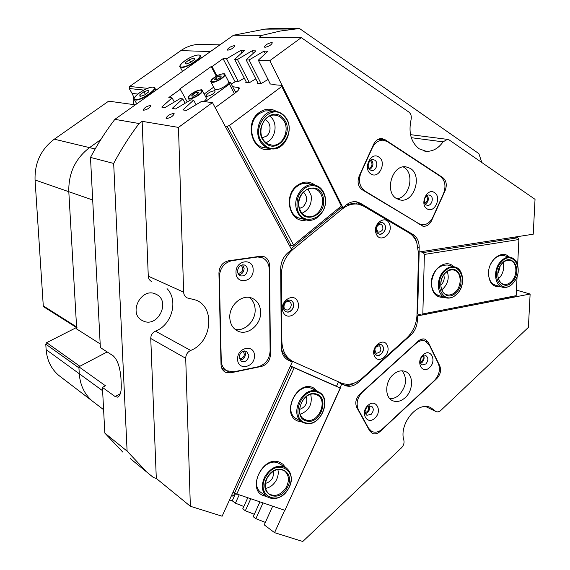 <?xml version="1.0" encoding="UTF-8"?>
<svg xmlns="http://www.w3.org/2000/svg" width="570" height="570" viewBox="0 0 570 570"><rect width="100%" height="100%" fill="white"/><g stroke="black" fill="none" stroke-linecap="round" stroke-linejoin="round"><path stroke-width="0.85" d="M234.177 45.664C230.358 46.598 228.057 48.044 227.273 49.996L227.843 50.188C231.655 49.269 233.964 47.823 234.755 45.864L234.177 45.664M150.423 105.429C146.504 106.305 144.11 107.858 143.234 110.096L143.626 110.274C147.544 109.412 149.946 107.858 150.836 105.614L150.423 105.429M271.619 42.558C267.558 43.505 265.15 45.009 264.394 47.061L265.071 47.296C269.126 46.348 271.541 44.852 272.303 42.786L271.619 42.558M173.679 113.423C169.489 114.299 166.967 115.945 166.112 118.353L166.575 118.567C170.758 117.698 173.287 116.052 174.149 113.637L173.679 113.423M151.691 281.58C149.604 280.526 148.464 278.716 148.278 276.158L183.64 292.175C183.818 294.889 184.986 296.799 187.16 297.896L196.215 300.169C215.688 307.871 211.669 342.577 190.665 350.436C187.487 352.046 185.834 354.661 185.713 358.281L190.352 506.26L156.308 478.451L153.387 477.503L130.445 458.7M425.769 406.581L436.456 411.797L438.138 411.911L440.218 410.984L528.397 327.372L530.129 294.02L517.353 290.387L516.406 290.572M368.911 168.592C372.409 166.469 372.915 163.797 370.422 160.576L370.386 160.555M372.466 433.485C375.003 434.404 377.547 433.727 380.112 431.476L436.791 378.608C440.425 374.632 441.415 370.393 439.776 365.89L428.27 342.228L425.063 339.207C422.805 338.495 420.553 339.1 418.309 341.038L359.791 394.162C355.844 398.387 354.839 402.819 356.763 407.457L369.695 430.927L372.466 433.485M369.617 430.792L370.315 430.664M225.912 372.438L230.601 372.837L261.644 366.382C267.059 364.658 269.995 360.717 270.458 354.561L269.51 265.392C269.268 260.853 267.316 257.889 263.639 256.507L260.226 256.251L228.306 260.846C222.507 262.335 219.386 266.382 218.937 272.98L221.025 364.543C221.189 367.978 222.542 370.472 225.093 372.039L225.912 372.438M222.87 370.094L225.285 369.959M383.211 223.098C378.216 219.828 373.158 230.985 378.409 233.693C383.403 236.892 388.412 225.841 383.211 223.098M381.494 224.352L380.717 224.053C376.407 225.371 375.523 227.986 378.067 231.912L378.808 232.197C383.133 230.921 384.03 228.306 381.494 224.352M291.07 300.554C285.477 297.469 280.148 309.139 286.019 311.626C291.612 314.626 296.877 303.076 291.07 300.554M289.403 301.758L289.161 301.651C285.15 299.898 281.765 307.964 285.798 309.66L285.99 309.738C289.995 311.548 293.443 303.489 289.403 301.758M381.23 344.764C376.371 342.064 371.455 352.972 376.563 355.117C381.423 357.746 386.289 346.945 381.23 344.764M379.57 345.833L379.399 345.762C374.832 346.71 373.778 349.196 376.236 353.222L376.371 353.279C380.945 352.367 382.014 349.887 379.57 345.833M155.752 294.12C141.453 286.796 127.787 313.308 142.208 320.483L143.291 321.017C158.132 328.092 171.1 300.718 156.009 294.241L155.752 294.12M270.315 84.018L258.317 60.178L269.795 60.669L301.288 37.656L408.818 112.026C411.02 113.829 411.754 116.444 411.027 119.871C408.355 132.739 411.07 142.393 419.185 148.82L426.189 151.299C432.758 151.584 438.387 148.442 443.068 141.859L411.291 137.691M410.5 134.655L447.407 139.365L449.317 140.035L535.038 199.322L533.228 234.206L419.064 251.99L419.178 247.494L418.045 247.195M216.294 76.181L211.192 66.54L179.472 89.226L180.277 89.312L168.827 97.506L172.062 97.876L161.759 107.075L165.051 107.523L180.113 98.589L182.749 98.888L172.126 108.478L175.546 108.941L190.879 99.836L193.615 100.149L182.885 109.932L186.44 110.409L201.716 101.325L212.446 102.572L291.662 249.653L288.042 252.617C283.297 256.778 280.846 262.129 280.697 268.677L281.331 347.593C281.566 353.642 283.917 357.867 288.392 360.254L292.267 361.986L290.394 361.081L290.7 360.418M211.192 66.54L212.033 66.583L223.077 58.674L235.104 81.759M258.317 60.178L267.936 51.236L264.017 51.122L249.076 59.993L246.147 59.864L255.909 50.894L252.132 50.787L237.448 59.494L234.626 59.373L244.316 50.566L240.668 50.459L226.546 58.824L223.077 58.674M301.288 37.656L259.179 37.349L261.943 35.361L233.493 35.24L114.855 119.351C105.785 131.243 97.662 143.925 90.48 157.413L113.672 163.44L127.103 451.141L145.478 470.67M212.446 102.572L178.474 127.402L142.137 121.332L139.087 123.519L114.855 119.351M122.735 452.046L104.816 433.086L102.443 387.408L105.464 385.776L78.874 366.802L79.273 373.742L78.938 367.878L45.771 344.145L46.647 342.656L79.871 366.275L107.16 351.939L78.874 366.802M178.474 127.402L183.64 292.175M292.267 361.986L222.115 516.221L190.352 506.26M359.193 176.009C357.055 181.951 358.017 186.504 362.078 189.675L423.09 226.183C426.674 226.575 429.524 224.687 431.64 220.519L445.156 190.551C447.186 184.979 446.41 180.669 442.833 177.626L384.878 139.593L381.786 138.538C378.309 138.503 375.594 140.427 373.642 144.31L359.193 176.009M447.407 139.365L443.068 141.859M269.795 60.669L282.086 85.379M341.516 204.83L342.933 207.672L340.91 207.188L341.202 207.779M416.599 242.193C415.665 238.474 413.82 235.752 411.063 234.049L413.165 234.576L360.261 203.177L356.585 201.816C353.03 201.26 349.624 202.272 346.382 204.844L342.933 207.672M413.165 234.576C417.169 237.206 419.171 241.516 419.178 247.494M435.038 410.835L430.82 407.678C417.881 400.625 398.587 423.745 403.881 440.332C404.422 443.068 403.631 445.548 401.515 447.785L302.763 541.5L274.569 532.658L284.687 510.257M530.129 294.02L416.955 315.972M416.435 320.169L417.361 320.497L417.468 316.151M417.361 320.497C417.055 326.318 414.875 331.177 410.813 335.06L409.83 334.69M357.062 381.807L358.331 382.399L410.813 335.06M358.331 382.399C353.899 386.168 349.46 387.187 345.014 385.455L343.083 384.529C346.724 386.018 350.493 385.52 354.39 383.026M339.955 387.956L341.743 384.002L345.014 385.455M239.072 495.095L235.403 503.168L243.81 506.495M229.532 499.904L232.239 500.788L235.467 493.698M232.239 500.788L235.403 503.168M247.686 497.959L242.763 508.811L245.328 510.749L254.313 514.29M250.679 498.95L245.328 510.749M259.877 502.013L253.222 516.691L255.873 518.686L265.342 522.412M262.962 503.039L255.873 518.686M272.652 506.26L264.231 524.877L274.569 532.658M340.055 382.527L339.805 383.069L341.743 384.002M481.835 162.528L478.878 153.636L299.485 28.5L280.362 31.008L261.943 35.361M139.087 123.519C129.647 135.995 121.175 149.297 113.672 163.44M185.713 358.281L150.751 338.487L156.308 478.451M104.816 433.086L127.103 451.141M299.485 28.5L269.981 28.671L264.737 29.148L233.493 35.24M102.443 387.408L115.119 396.549L117.691 397.162C120.32 395.708 121.503 391.469 121.246 384.451L120.918 377.568C119.949 366.845 117.349 359.577 113.124 355.773L100.37 347.572L90.48 157.413M150.751 338.487C150.843 335.075 152.404 332.623 155.446 331.142L190.665 350.436M167.046 288.641C178.659 300.44 171.891 325.071 155.446 331.142M142.137 121.332L148.278 276.158M100.812 139.586L89.519 147.637L100.812 139.586M43.897 306.909L43.277 305.876L76.58 326.909L68.806 191.705L76.701 328.99L100.177 343.917M92.696 199.999L68.806 191.705C68.4 173.266 75.304 158.574 89.519 147.637C75.304 158.574 68.4 173.266 68.806 191.705L35.062 179.992C34.556 162.87 40.976 149.269 54.321 139.18L108.649 101.154L135.339 104.83M95.019 403.125L92.347 401.08C84.474 394.241 80.114 385.128 79.273 373.742C80.114 385.128 84.474 394.241 92.347 401.08L95.019 403.125M216.921 75.838L212.033 66.583M180.277 89.312L187.266 101.98M418.53 251.847L419.064 251.99M265.292 53.687L264.017 51.122M268.028 79.472L261.089 83.619L249.076 59.993M258.132 83.384L246.147 59.864M253.365 53.231L252.132 50.787M255.823 78.852L249.375 82.7L237.448 59.494M246.532 82.479L234.626 59.373M241.858 52.796L240.668 50.459M238.381 81.624L226.546 58.824M196.087 104.673L193.615 100.149M185.15 103.234L182.749 98.888M174.363 102.002L172.062 97.876M339.805 383.069L343.083 384.529M287.651 359.862L290.394 361.081M411.063 234.049L356.086 201.737M238.039 273.514C243.077 272.246 244.124 269.467 241.174 265.192M239.336 358.879C244.031 358.038 245.342 355.473 243.269 351.177M262.207 257.711L260.868 256.187M424.778 203.291C427.664 201.345 428.198 198.916 426.381 196.002M419.648 224.509L420.069 224.366M380.154 139.75L378.957 138.973M365.128 412.709C368.206 411.54 369.26 409.36 368.298 406.182M420.247 362.449C422.911 361.059 423.767 358.936 422.798 356.086M422.114 339.891L421.679 339.121M266.56 496.42L264.195 495.893C246.083 490.763 262.385 454.889 279.464 462.199L282.884 464.208L285.435 467.357M285.827 467.607L278.174 462.975C264.345 456.869 248.556 484.151 261.131 492.587L261.744 493.022M302.121 421.992L298.06 421.166C280.461 415.088 296.642 379.485 313.222 387.721L318.031 391.661M312.531 388.868L311.897 388.569C297.44 381.294 282.086 411.476 296.55 418.85L296.813 419M265.392 483.424C271.398 481.643 274.035 477.596 273.301 471.283M284.922 510.335L234.491 493.221L291.975 366.802L340.347 388.149L284.922 510.335L340.155 388.106M294.17 367.814L236.671 494.297M233.059 492.159L234.491 493.221M290.465 365.954L336.492 386.268L338.502 381.829M336.492 386.268L340.347 388.149M290.422 366.04L291.975 366.802M299.571 409.431C305.584 407.144 307.843 402.847 306.339 396.549M500.631 286.682C492.964 287.536 488.918 282.948 488.483 272.916C488.597 259.749 502.184 249.361 509.053 256.949M488.697 270.608L488.526 272.51C488.547 279.421 490.948 283.675 495.736 285.285L495.28 285.15M444.187 297.284C436.171 297.903 431.875 293.151 431.312 283.026C431.219 269.161 446.16 258.331 453.57 266.639M448.398 265.2L447.828 265.043C438.715 264.772 433.257 270.629 431.454 282.599C431.554 289.503 434.076 293.856 439.021 295.645L438.572 295.502M440.724 285.171C442.883 283.304 444.066 280.832 444.251 277.747L443.873 274.861M497.838 273.75L499.869 268.014L499.833 266.689M514.795 237.077L517.845 237.761L518.885 239.514L517.645 265M517.104 276.144L516.156 295.666L514.995 296.799L421.75 315.11L422.833 313.928L424.394 254.434L423.375 252.56L517.845 237.761M518.885 239.514L424.394 254.434M422.833 313.928L516.156 295.666M422.626 226.076L423.09 226.183M420.468 251.769L423.375 252.56M417.033 313.785L421.75 315.11M504.151 255.723L503.595 255.581C498.151 254.94 493.727 258.025 490.321 264.843M417.618 313.671L419.157 251.976M271.263 148.841C253.572 155.232 242.87 123.64 259.35 112.425C265.164 108.421 270.935 108.129 276.657 111.542M270.622 110.851L264.95 110.908L259.229 113.594C246.418 122.272 250.907 147.224 265.121 147.751L269.446 148.513M306.29 219.963C290.18 224.316 282.392 196.158 297.12 185.528C303.304 181.096 309.211 180.918 314.839 184.993M313.963 184.822C319.905 186.091 323.653 190.159 325.199 197.042C327.885 209.162 316.977 222.792 306.639 220.041C301.181 218.588 297.69 214.634 296.172 208.164C293.408 196.308 303.831 182.735 313.963 184.822L307.551 183.433C303.824 182.913 300.283 183.939 296.934 186.518C285.663 194.676 288.099 216.415 300.312 218.339L299.257 218.054M299.471 208.478L303.026 206.889C307.65 201.666 307.8 196.743 303.461 192.104M262.293 137.74L266.311 136.209C271.897 132.34 270.992 121.545 264.886 119.664M244.281 78.111L238.075 81.816L235.474 81.61L231.228 84.018M229.454 125.471L281.772 86.462L282.121 85.379L341.523 204.78L341.309 206.027L293.564 245.064L291.313 245.812L227.109 126.376L229.454 125.471L293.564 245.064M341.309 206.027L281.772 86.462M249.375 82.7L245.791 82.422L246.268 81.973M215.175 107.637L235.51 92.725C238.488 90.452 239.671 88.763 239.058 87.659L232.624 86.683M225.1 126.07L227.109 126.376M274.056 84.745L273.828 84.289L273.301 84.688L282.121 85.379M273.828 84.289L269.717 83.968L270.102 83.598M261.089 83.619L257.376 83.327L257.868 82.864M289.239 245.157L291.313 245.812M339.378 207.608L339.948 208.755M237.184 91.357L234.961 91.15M389.51 224.095C385.997 213.907 371.932 224.024 376.2 233.764C379.855 243.882 393.685 233.721 389.51 224.095M385.028 225.328C382.776 218.873 373.87 225.292 376.578 231.463C378.886 237.897 387.7 231.456 385.028 225.328M297.647 301.573C293.529 291.348 278.224 302.435 283.183 312.161C287.458 322.292 302.485 311.184 297.647 301.573M293.13 302.734C290.493 296.257 280.803 303.29 283.938 309.453C286.646 315.894 296.222 308.847 293.13 302.734M387.344 345.712C383.924 336.386 370.251 347.009 374.412 355.851C377.967 365.092 391.412 354.454 387.344 345.712M382.997 346.731C380.81 340.817 372.146 347.558 374.782 353.158C377.026 359.043 385.598 352.296 382.997 346.731M416.798 242.706C415.081 238.26 412.438 234.954 408.868 232.781L364.344 206.383L358.559 204.231C352.858 203.319 347.387 204.944 342.142 209.097L293.073 249.304C285.499 255.937 281.587 264.487 281.345 274.947L281.865 341.337C282.25 351.063 286.012 357.825 293.158 361.622L341.003 382.947C348.156 385.726 355.267 384.109 362.32 378.088L406.503 338.252C413.022 332.018 416.52 324.237 417.005 314.904L418.53 253.451L416.798 242.706M342.142 209.097L340.126 208.613L291.149 248.691L293.073 249.304M282.05 261.145L283.81 257.519M340.126 208.613L341.751 207.387M346.275 204.929L352.16 203.54L358.188 204.145M293.158 361.622L291.284 360.717C286.632 358.402 283.34 354.49 281.395 348.983M367.964 405.434C359.777 412.502 367.108 425.761 374.846 418.102C382.912 411.134 375.808 397.839 367.964 405.434M367.166 406.98C364.479 410.322 364.387 413.093 366.88 415.288L371.17 414.34C373.849 410.977 373.927 408.205 371.405 406.025L367.166 406.98M365.434 413.706L367.572 412.53C369.538 410.443 370.101 408.205 369.267 405.819M423.218 354.818C415.43 361.53 422.128 374.889 429.502 367.572C437.176 360.96 430.685 347.579 423.218 354.818M422.185 356.564C419.499 360.055 419.492 362.848 422.156 364.935L425.84 363.966C428.526 360.454 428.519 357.661 425.826 355.587L422.185 356.564M420.567 363.382L422.085 362.435C424.037 360.318 424.565 358.053 423.667 355.63M393.214 374.554C384.857 381.679 384.536 397.447 392.58 400.682C396.741 402.384 400.938 401.38 405.177 397.668C413.542 390.407 413.713 374.49 405.348 371.483C401.344 370.008 397.297 371.027 393.214 374.554M389.866 398.708C393.122 398.843 396.236 397.582 399.192 394.917C406.495 386.382 407.479 378.345 402.156 370.806M358.409 409.816L368.548 428.227L371.647 431.362C375.153 432.979 378.751 432.181 382.427 428.975L434.361 380.546C439.206 375.238 440.532 369.581 438.344 363.567L429.31 345.007L425.063 341.003C422.049 340.041 419.036 340.853 416.029 343.454L362.435 392.11C357.19 397.739 355.844 403.638 358.409 409.816L357.932 409.574M253.158 269.952C253.451 257.498 235.396 260.062 236.001 272.546C235.88 285.093 253.792 282.221 253.158 269.952M247.487 269.703C247.352 267.337 246.326 265.77 244.409 265C240.447 264.523 238.153 266.589 237.526 271.206C237.662 273.529 238.659 275.082 240.519 275.866C244.516 276.407 246.839 274.355 247.487 269.703M238.916 274.811C242.093 274.177 243.825 272.061 244.117 268.449L242.685 264.793M254.412 355.78C254.697 343.803 237.027 347.201 237.626 359.15C237.49 371.198 255.025 367.529 254.412 355.78M248.855 355.431L246.546 351.341C242.421 350.436 239.941 352.452 239.108 357.383L241.345 361.416C245.499 362.385 248 360.39 248.855 355.431M239.949 360.162C243.312 359.656 245.178 357.518 245.542 353.756L244.665 350.921M260.64 312.103C260.326 305.299 257.455 300.661 252.04 298.188C242.328 293.757 229.112 305.128 229.781 317.54C230.123 323.945 232.738 328.427 237.64 330.992C247.487 336.193 261.252 324.743 260.64 312.103M235.111 329.396C244.708 331.733 255.631 320.917 255.146 309.738C254.975 304.423 253.03 300.326 249.332 297.447M256.849 257.091L231.812 260.697C224.103 262.685 219.949 268.071 219.35 276.856L221.253 360.717C221.474 365.32 223.297 368.662 226.71 370.742L233.992 371.79L258.345 366.738C265.584 364.43 269.51 359.171 270.123 350.956L269.247 269.261C268.933 263.233 266.333 259.293 261.445 257.44L256.13 256.842M221.709 367.999L226.71 370.742M427.087 208.841C434.461 213.907 442.092 196.985 434.433 192.582C427.072 187.345 419.306 204.523 427.087 208.841M426.175 204.922L427.293 205.343C431.526 206.297 434.29 197.633 430.435 195.489L429.253 195.047C425.021 194.149 422.313 202.835 426.175 204.922M425.348 204.195C428.49 201.78 429.139 198.844 427.279 195.396M371.034 173.985C379.107 179.507 387.137 161.837 378.765 156.999C370.692 151.285 362.513 169.233 371.034 173.985M370.258 170.002L371.668 170.501C376.221 171.328 378.865 162.443 374.739 160.149L373.25 159.629C368.697 158.866 366.139 167.758 370.258 170.002M369.666 169.547C373.322 166.875 373.913 163.661 371.441 159.921M396.613 198.617L400.297 199.992C414.048 203.02 422.79 175.532 410.307 168.407L405.933 166.839C392.196 164.438 384.137 192.019 396.613 198.617M396.777 198.716C409.502 198.011 415.11 173.658 403.945 167.323L403.239 166.91M432.886 217.156L443.489 193.643C446.203 186.212 445.163 180.462 440.375 176.394L387.286 141.574L383.204 140.177C378.566 140.12 374.939 142.685 372.324 147.872L360.988 172.731C358.138 180.647 359.413 186.718 364.821 190.943L418.993 223.732L421.494 224.701C426.274 225.214 430.072 222.699 432.886 217.156M383.204 140.177L378.024 139.458M214.527 90.687C209.767 91.706 206.917 93.53 205.991 96.166L206.618 96.43C211.377 95.425 214.227 93.601 215.175 90.958L214.527 90.687M228.741 82.329L230.48 82.593L229.411 84.082L205.179 101.731M204.188 94.029L213.7 87.132M193.28 93.957L191.57 95.981L193.472 96.188L197.106 94.356L198.809 92.333L196.892 92.133L193.28 93.957L194.277 95.781M203.875 101.581C205.941 99.857 206.725 98.596 206.226 97.798L202.414 90.737M197.712 93.637L196.892 92.133M214.748 89.098L214.869 89.326C216.921 90.267 220.505 89.091 225.613 85.785C228.114 83.89 229.119 82.5 228.62 81.603L224.922 74.549M215.766 77.734L214.135 79.693L216.094 79.85L219.699 78.026L221.331 76.059L219.357 75.924L215.766 77.734L216.721 79.529M220.17 77.463L219.357 75.924M186.069 64.04L190.758 62.322L194.712 59.287L193.957 57.99L189.29 59.708L185.35 62.721L186.069 64.04L185.35 62.721M190.708 62.344L189.29 59.708M194.669 59.323L193.957 57.99M140.077 96.494L144.673 94.912L148.891 91.742L148.492 90.174L143.918 91.763L139.721 94.912L140.077 96.494M140.541 96.337L139.721 94.912M145.407 94.364L143.918 91.763M264.843 142.279C251.776 129.647 271.263 104.26 283.112 118.282C295.73 130.893 276.913 155.824 264.843 142.279M282.278 118.802C280.098 116.494 277.519 115.268 274.526 115.112C263.105 114.014 256.087 133.352 264.893 141.638L268.149 144.06L271.904 145.136C283.475 146.861 291.106 127.466 282.278 118.802M263.532 144.003C277.348 159.443 298.794 130.986 284.409 116.579C270.885 100.512 248.563 129.568 263.532 144.003M284.437 115.959C295.481 126.853 285.848 151.1 271.363 148.848C268.064 148.485 265.178 147.046 262.706 144.509C251.698 134.207 260.376 110.046 274.633 111.328C278.424 111.499 281.687 113.045 284.437 115.959M269.76 116.024L271.263 117.384C278.281 124.353 275.039 139.607 265.934 142.614M298.929 207.366C294.754 189.083 320.589 179.514 323.318 198.011C327.365 215.838 302.064 225.87 298.929 207.366M322.335 198.139C321.102 192.667 318.124 189.418 313.415 188.392C305.285 186.668 296.913 197.534 299.115 207.038C300.333 212.247 303.147 215.417 307.551 216.564C315.801 218.709 324.494 207.815 322.335 198.139M297.162 208.043C300.775 229.19 329.652 217.69 325.035 197.355C322.349 187.901 316.692 184.217 308.049 186.297C299.756 190.544 296.122 197.797 297.162 208.043M307.971 189.033L311.149 195.531C312.004 203.982 308.976 209.888 302.057 213.251M315.951 393.92C330.115 396.791 320.582 424.849 306.753 421.023C292.289 418.473 302.036 389.709 315.951 393.92M306.589 420.168C318.58 423.596 328.448 400.161 317.177 395.06L315.345 394.369C303.618 390.671 293.329 413.82 304.294 419.271L306.589 420.168M316.607 391.982C300.704 387.137 289.539 420.076 306.097 422.954C321.893 427.293 332.773 395.288 316.607 391.982M305.492 423.389L302.556 422.235C288.897 415.366 301.822 386.481 316.443 391.141L318.659 391.975C332.794 398.302 320.518 427.628 305.492 423.389M310.728 394.426C312.673 403.938 309.197 410.564 300.29 414.305M267.437 477.297C276.5 460.724 296.749 472.266 286.981 488.027C278.288 504.443 257.562 493.485 267.437 477.297M286.154 487.528C289.624 480.439 289.068 474.881 284.473 470.849C278.345 467.799 272.702 469.951 267.544 477.311C264.117 484.243 264.573 489.751 268.919 493.827C275.16 497.147 280.903 495.052 286.154 487.528M266.019 476.52C254.726 495.052 278.452 507.528 288.349 488.782C299.507 470.806 276.407 457.568 266.019 476.52M288.441 488.782C281.858 498.216 274.669 500.83 266.853 496.634C261.459 491.532 260.903 484.657 265.178 476.014C271.612 466.837 278.652 464.137 286.297 467.913C292.075 472.943 292.788 479.897 288.441 488.782M277.854 469.516C278.723 473.171 278.11 476.898 276.008 480.695C273.344 485.056 269.859 487.628 265.556 488.412M503.004 262.606C504.386 267.658 503.438 272.46 500.154 277.02L498.415 278.83M500.731 262.777C489.167 276.514 503.282 296.599 513.926 282.093C525.248 268.748 511.703 248.342 500.731 262.777M515.152 280.333L513.755 282.364C510.364 286.439 506.694 288.071 502.733 287.28C494.717 285.769 492.979 270.493 500.011 262.25C503.303 258.345 506.858 256.707 510.67 257.348C515.494 258.78 517.995 262.877 518.187 269.646M501.564 264.003C511.147 251.363 523.032 269.204 513.114 280.903C503.78 293.593 491.461 276.001 501.564 264.003M497.867 273.393C497.66 279.293 499.577 282.934 503.609 284.316C506.766 284.936 509.694 283.625 512.401 280.383C518.016 273.743 516.562 261.423 509.958 260.369C506.894 259.842 504.044 261.153 501.401 264.295L499.669 267.009M455.779 292.866C444.514 304.024 434.126 282.385 446.103 272.204C457.603 261.231 467.5 282.919 455.779 292.866M445.911 272.574C438.686 278.595 439.335 293.144 446.809 294.754C449.659 295.459 452.43 294.626 455.124 292.253C462.341 286.154 461.6 271.505 453.92 270.073C451.184 269.475 448.512 270.308 445.911 272.574M456.463 294.327C469.83 282.977 458.565 258.182 445.405 270.707C431.69 282.364 443.61 307.095 456.463 294.327M444.743 270.08C447.984 267.266 451.305 266.226 454.71 266.952C464.343 268.719 465.284 287.045 456.264 294.676C452.879 297.668 449.395 298.709 445.818 297.804C436.506 295.773 435.715 277.59 444.743 270.08M447.258 271.512C449.331 277.804 447.984 283.497 443.225 288.591L441.665 289.795M43.277 305.876L35.062 179.992M61.239 377.297L58.696 375.345C51.186 368.84 46.996 360.269 46.127 349.624L45.771 344.145M137.748 94.05L132.048 93.38L129.233 88.514L129.639 86.469L180.854 50.623C186.205 46.925 191.955 44.852 198.111 44.396L203.889 44.517M129.639 86.469L147.616 88.336M155.432 89.141L157.206 89.326M76.48 327.529L46.647 342.656M132.048 93.38C134.028 96.921 134.377 100.634 133.081 104.517M76.58 326.909L77.164 327.964M143.832 90.088L129.233 88.514M379.406 431.105L380.112 431.476M227.601 371.191L230.601 372.837M46.127 349.624L102.614 390.728M54.321 139.18L95.14 148.984M288.092 360.105L288.719 360.404M360.261 203.177L358.216 202.713M260.789 365.947L261.644 366.382M269.81 354.241L270.458 354.561M268.613 265.071L269.51 265.392M379.364 138.831L384.878 139.593M441.643 177.412L442.833 177.626M444.572 190.437L445.156 190.551M430.963 220.369L431.64 220.519M425.462 341.166L428.27 342.228M439.078 365.605L439.776 365.89M436.264 378.38L436.791 378.608M115.119 396.549L120.341 393.685M238.923 89.305L237.79 87.132M281.345 274.947L280.746 274.733M281.274 341.067L281.865 341.337M368.07 427.977L368.548 428.227M231.114 260.44L231.812 260.697M364.821 190.943L363.817 190.729M417.967 223.49L418.993 223.732M234.384 93.551L229.411 84.082M191.634 93.786C184.074 99.066 191.477 99.942 198.78 94.535C206.354 89.177 198.773 88.478 191.634 93.786M189.611 100.584L188.435 98.439C189.276 97.441 185.471 99.565 191.606 93.786C198.823 89.982 202.386 88.892 202.293 90.509C202.806 91.428 201.744 92.882 199.115 94.862C194.007 98.161 190.451 99.351 188.435 98.439L188.292 98.154M214.078 77.606C206.646 82.8 214.27 83.462 221.424 78.154C228.862 72.896 221.075 72.404 214.078 77.606M214.869 89.326L211 82.073C211.947 80.904 207.95 83.427 214.042 77.613C221.11 72.853 225.627 73.53 224.801 74.321C225.292 75.197 224.281 76.587 221.759 78.475C216.629 81.781 213.037 82.978 211 82.073L210.864 81.788M233.087 496.057L231.313 495.986M231.42 495.765L233.529 495.793L234.662 493.299M182.186 67.018C189.782 66.754 206.255 54.057 197.776 55.055C190.252 55.411 174.035 67.787 182.186 67.018M182.528 71.378L180.149 67.011C177.491 66.932 186.326 56.964 197.876 55.012C199.514 55.019 200.298 55.226 200.241 55.639C202.756 57.762 188.079 67.367 182.115 67.481L179.977 66.654M135.938 99.6C142.821 99.95 160.427 86.676 152.582 87.11C145.721 86.882 128.435 99.793 135.938 99.6M136.772 103.811L134.328 99.586C133.066 99.8 134 98.118 137.142 94.556C142.721 90.21 147.908 87.709 152.703 87.06L154.62 87.709C157.377 89.975 141.488 100.47 135.859 100.078L134.142 99.223M210.48 51.556L180.854 50.623M424.422 151.043L426.189 151.299M294.091 28.999L264.737 29.148M103.605 409.688L58.696 375.345M117.691 397.162L118.56 396.684M358.559 204.231L356.521 203.761M425.063 341.003L420.845 339.406M371.647 431.362L369.239 430.101M261.445 257.44L258.659 256.479M371.277 170.43L371.668 170.501M399.314 199.778L400.297 199.992M420.852 224.552L418.978 224.103M235.709 92.575L230.522 82.671M233.451 495.964L231.313 495.993M201.474 57.948L200.391 55.917M156.009 90.174L154.784 87.994M274.633 111.328L268.328 110.58M271.904 145.136L270.344 144.873M305.577 219.756L295.645 217.085M307.551 216.564L306.674 216.336M302.556 422.235L296.55 418.85M318.659 391.975L312.431 388.818M284.473 470.849L284.088 470.592M266.853 496.634L261.131 492.587M492.095 284.245L502.277 287.152M503.595 255.581L510.67 257.348M503.239 284.209L503.609 284.316M446.809 294.754L446.438 294.64M454.71 266.952L447.828 265.043M445.37 297.661L435.067 294.391M198.111 44.396L219.963 44.838M43.833 306.874L76.622 327.622"/></g></svg>
